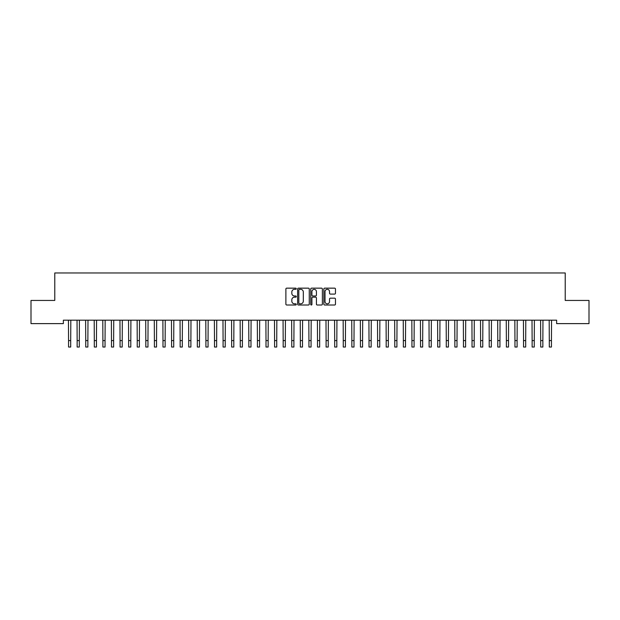 <?xml version="1.0" encoding="UTF-8"?>
<svg xmlns="http://www.w3.org/2000/svg" width="620" height="620" viewBox="0 0 620 620"><rect width="100%" height="100%" fill="white"/><g stroke="black" fill="none" stroke-linecap="round" stroke-linejoin="round"><path stroke-width="0.93" d="M296.267 288.742A0.589 0.589 0 0 0 295.678 288.153L286.719 288.153A0.845 0.845 0 0 0 285.882 288.998L285.882 304.164A0.845 0.845 0 0 0 286.719 305.001L295.678 305.001A0.589 0.589 0 0 0 296.267 304.412A0.589 0.589 0 0 0 295.678 303.823L294.515 303.823A2.697 2.697 0 0 1 291.819 301.126L291.819 299.863A2.697 2.697 0 0 1 294.515 297.166L295.678 297.166A0.589 0.589 0 0 0 296.267 296.577A0.589 0.589 0 0 0 295.678 295.988L294.515 295.988A2.697 2.697 0 0 1 291.819 293.291L291.819 292.028A2.697 2.697 0 0 1 294.515 289.331L295.678 289.331A0.589 0.589 0 0 0 296.267 288.742M334.63 294.089A0.845 0.845 0 0 0 335.466 293.252L335.466 288.998A0.845 0.845 0 0 0 334.63 288.153L324.686 288.153A0.845 0.845 0 0 0 323.841 288.998L323.841 304.164A0.845 0.845 0 0 0 324.686 305.001L334.63 305.001A0.845 0.845 0 0 0 335.466 304.164L335.466 299.018A0.845 0.845 0 0 0 334.63 298.181L330.367 298.181A0.845 0.845 0 0 0 329.53 299.018L329.53 301.568A2.255 2.255 0 0 1 327.275 303.823A2.255 2.255 0 0 1 325.019 301.568L325.019 291.586A2.255 2.255 0 0 1 327.275 289.331A2.255 2.255 0 0 1 329.53 291.586L329.53 293.252A0.845 0.845 0 0 0 330.367 294.089L334.63 294.089M556.636 320.183L63.364 320.183L63.364 323.617L31 323.617L31 300.444L54.777 300.444L54.777 272.971L565.223 272.971L565.223 300.444L589 300.444L589 323.617L556.636 323.617L556.636 320.183M309.264 288.998A0.845 0.845 0 0 0 308.419 288.153L298.476 288.153A0.845 0.845 0 0 0 297.631 288.998L297.631 304.164A0.845 0.845 0 0 0 298.476 305.001L308.419 305.001A0.845 0.845 0 0 0 309.264 304.164L309.264 288.998M311.581 288.153L321.524 288.153A0.845 0.845 0 0 1 322.369 288.998L322.369 304.164A0.845 0.845 0 0 1 321.524 305.001L317.269 305.001A0.845 0.845 0 0 1 316.425 304.164L316.425 298.011A0.845 0.845 0 0 0 315.58 297.166L312.759 297.166A0.845 0.845 0 0 0 311.914 298.011L311.914 304.412A0.589 0.589 0 0 1 311.325 305.001A0.589 0.589 0 0 1 310.736 304.412L310.736 288.998A0.845 0.845 0 0 1 311.581 288.153M299.406 289.331A0.589 0.589 0 0 0 298.817 289.92L298.817 303.234A0.589 0.589 0 0 0 299.406 303.823L300.623 303.823A2.697 2.697 0 0 0 303.32 301.126L303.32 292.028A2.697 2.697 0 0 0 300.623 289.331L299.406 289.331M316.425 291.625A2.255 2.255 0 0 0 314.17 289.377A2.255 2.255 0 0 0 311.914 291.625L311.914 295.143A0.845 0.845 0 0 0 312.759 295.988L315.58 295.988A0.845 0.845 0 0 0 316.425 295.143L316.425 291.625M68.448 320.183L68.556 340.589L70.703 340.589L70.812 320.183M68.556 340.589L68.556 347.029L70.703 347.029L70.703 340.589M77.035 320.183L77.144 340.589L79.29 340.589L79.399 320.183M77.144 340.589L77.144 347.029L79.29 347.029L79.29 340.589M85.614 320.183L85.731 340.589L87.87 340.589L87.986 320.183M85.731 340.589L85.731 347.029L87.87 347.029L87.87 340.589M94.201 320.183L94.31 340.589L96.456 340.589L96.565 320.183M94.31 340.589L94.31 347.029L96.456 347.029L96.456 340.589M102.788 320.183L102.897 340.589L105.043 340.589L105.152 320.183M102.897 340.589L102.897 347.029L105.043 347.029L105.043 340.589M111.375 320.183L111.484 340.589L113.631 340.589L113.739 320.183M111.484 340.589L111.484 347.029L113.631 347.029L113.631 340.589M119.955 320.183L120.063 340.589L122.21 340.589L122.318 320.183M120.063 340.589L120.063 347.029L122.21 347.029L122.21 340.589M128.542 320.183L128.65 340.589L130.797 340.589L130.905 320.183M128.65 340.589L128.65 347.029L130.797 347.029L130.797 340.589M137.129 320.183L137.237 340.589L139.384 340.589L139.492 320.183M137.237 340.589L137.237 347.029L139.384 347.029L139.384 340.589M145.708 320.183L145.816 340.589L147.963 340.589L148.072 320.183M145.816 340.589L145.816 347.029L147.963 347.029L147.963 340.589M154.295 320.183L154.403 340.589L156.55 340.589L156.659 320.183M154.403 340.589L154.403 347.029L156.55 347.029L156.55 340.589M162.882 320.183L162.99 340.589L165.137 340.589L165.245 320.183M162.99 340.589L162.99 347.029L165.137 347.029L165.137 340.589M171.461 320.183L171.57 340.589L173.716 340.589L173.825 320.183M171.57 340.589L171.57 347.029L173.716 347.029L173.716 340.589M180.048 320.183L180.157 340.589L182.303 340.589L182.412 320.183M180.157 340.589L180.157 347.029L182.303 347.029L182.303 340.589M188.635 320.183L188.744 340.589L190.89 340.589L190.999 320.183M188.744 340.589L188.744 347.029L190.89 347.029L190.89 340.589M197.214 320.183L197.331 340.589L199.47 340.589L199.586 320.183M197.331 340.589L197.331 347.029L199.47 347.029L199.47 340.589M205.801 320.183L205.91 340.589L208.056 340.589L208.165 320.183M205.91 340.589L205.91 347.029L208.056 347.029L208.056 340.589M214.388 320.183L214.497 340.589L216.644 340.589L216.752 320.183M214.497 340.589L214.497 347.029L216.644 347.029L216.644 340.589M222.975 320.183L223.084 340.589L225.231 340.589L225.339 320.183M223.084 340.589L223.084 347.029L225.231 347.029L225.231 340.589M231.554 320.183L231.663 340.589L233.81 340.589L233.918 320.183M231.663 340.589L231.663 347.029L233.81 347.029L233.81 340.589M240.142 320.183L240.25 340.589L242.397 340.589L242.505 320.183M240.25 340.589L240.25 347.029L242.397 347.029L242.397 340.589M248.728 320.183L248.837 340.589L250.984 340.589L251.092 320.183M248.837 340.589L248.837 347.029L250.984 347.029L250.984 340.589M257.308 320.183L257.416 340.589L259.563 340.589L259.672 320.183M257.416 340.589L257.416 347.029L259.563 347.029L259.563 340.589M265.895 320.183L266.003 340.589L268.15 340.589L268.258 320.183M266.003 340.589L266.003 347.029L268.15 347.029L268.15 340.589M274.482 320.183L274.59 340.589L276.737 340.589L276.846 320.183M274.59 340.589L274.59 347.029L276.737 347.029L276.737 340.589M283.061 320.183L283.17 340.589L285.316 340.589L285.425 320.183M283.17 340.589L283.17 347.029L285.316 347.029L285.316 340.589M291.648 320.183L291.757 340.589L293.903 340.589L294.012 320.183M291.757 340.589L291.757 347.029L293.903 347.029L293.903 340.589M300.235 320.183L300.344 340.589L302.49 340.589L302.599 320.183M300.344 340.589L300.344 347.029L302.49 347.029L302.49 340.589M308.814 320.183L308.93 340.589L311.07 340.589L311.186 320.183M308.93 340.589L308.93 347.029L311.07 347.029L311.07 340.589M317.401 320.183L317.51 340.589L319.656 340.589L319.765 320.183M317.51 340.589L317.51 347.029L319.656 347.029L319.656 340.589M325.988 320.183L326.097 340.589L328.244 340.589L328.352 320.183M326.097 340.589L326.097 347.029L328.244 347.029L328.244 340.589M334.575 320.183L334.684 340.589L336.831 340.589L336.939 320.183M334.684 340.589L334.684 347.029L336.831 347.029L336.831 340.589M343.154 320.183L343.263 340.589L345.41 340.589L345.518 320.183M343.263 340.589L343.263 347.029L345.41 347.029L345.41 340.589M351.742 320.183L351.85 340.589L353.997 340.589L354.105 320.183M351.85 340.589L351.85 347.029L353.997 347.029L353.997 340.589M360.329 320.183L360.437 340.589L362.584 340.589L362.692 320.183M360.437 340.589L360.437 347.029L362.584 347.029L362.584 340.589M368.908 320.183L369.016 340.589L371.163 340.589L371.272 320.183M369.016 340.589L369.016 347.029L371.163 347.029L371.163 340.589M377.495 320.183L377.603 340.589L379.75 340.589L379.858 320.183M377.603 340.589L377.603 347.029L379.75 347.029L379.75 340.589M386.082 320.183L386.19 340.589L388.337 340.589L388.446 320.183M386.19 340.589L386.19 347.029L388.337 347.029L388.337 340.589M394.661 320.183L394.769 340.589L396.916 340.589L397.025 320.183M394.769 340.589L394.769 347.029L396.916 347.029L396.916 340.589M403.248 320.183L403.357 340.589L405.503 340.589L405.612 320.183M403.357 340.589L403.357 347.029L405.503 347.029L405.503 340.589M411.835 320.183L411.943 340.589L414.09 340.589L414.199 320.183M411.943 340.589L411.943 347.029L414.09 347.029L414.09 340.589M420.414 320.183L420.531 340.589L422.67 340.589L422.786 320.183M420.531 340.589L420.531 347.029L422.67 347.029L422.67 340.589M429.001 320.183L429.11 340.589L431.257 340.589L431.365 320.183M429.11 340.589L429.11 347.029L431.257 347.029L431.257 340.589M437.588 320.183L437.697 340.589L439.844 340.589L439.952 320.183M437.697 340.589L437.697 347.029L439.844 347.029L439.844 340.589M446.175 320.183L446.284 340.589L448.43 340.589L448.539 320.183M446.284 340.589L446.284 347.029L448.43 347.029L448.43 340.589M454.755 320.183L454.863 340.589L457.01 340.589L457.118 320.183M454.863 340.589L454.863 347.029L457.01 347.029L457.01 340.589M463.341 320.183L463.45 340.589L465.597 340.589L465.705 320.183M463.45 340.589L463.45 347.029L465.597 347.029L465.597 340.589M471.929 320.183L472.037 340.589L474.184 340.589L474.292 320.183M472.037 340.589L472.037 347.029L474.184 347.029L474.184 340.589M480.508 320.183L480.616 340.589L482.763 340.589L482.871 320.183M480.616 340.589L480.616 347.029L482.763 347.029L482.763 340.589M489.095 320.183L489.203 340.589L491.35 340.589L491.459 320.183M489.203 340.589L489.203 347.029L491.35 347.029L491.35 340.589M497.682 320.183L497.79 340.589L499.937 340.589L500.046 320.183M497.79 340.589L497.79 347.029L499.937 347.029L499.937 340.589M506.261 320.183L506.37 340.589L508.516 340.589L508.625 320.183M506.37 340.589L506.37 347.029L508.516 347.029L508.516 340.589M514.848 320.183L514.957 340.589L517.103 340.589L517.212 320.183M514.957 340.589L514.957 347.029L517.103 347.029L517.103 340.589M523.435 320.183L523.543 340.589L525.69 340.589L525.799 320.183M523.543 340.589L523.543 347.029L525.69 347.029L525.69 340.589M532.014 320.183L532.13 340.589L534.269 340.589L534.386 320.183M532.13 340.589L532.13 347.029L534.269 347.029L534.269 340.589M540.601 320.183L540.71 340.589L542.857 340.589L542.965 320.183M540.71 340.589L540.71 347.029L542.857 347.029L542.857 340.589M549.188 320.183L549.297 340.589L551.443 340.589L551.552 320.183M549.297 340.589L549.297 347.029L551.443 347.029L551.443 340.589"/></g></svg>
